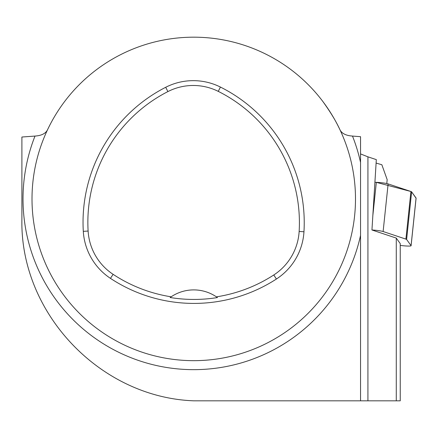 <?xml version="1.0" encoding="UTF-8"?>
<svg xmlns="http://www.w3.org/2000/svg" width="438" height="438" viewBox="0 0 438 438"><rect width="100%" height="100%" fill="white"/><g stroke="black" fill="none" stroke-linecap="round" stroke-linejoin="round"><path stroke-width="0.66" d="M32.007 198.923A161.742 161.742 0 0 1 274.621 58.851A161.742 161.742 0 0 1 274.621 338.996A161.742 161.742 0 0 1 32.007 198.923M322.751 101.359C330.52 112.128 336.247 121.583 339.932 129.714C341.799 133.508 345.987 135.627 352.486 136.07L360.545 136.689L360.545 400.819L367.925 400.819L367.931 156.831L360.545 153.919M400.244 245.411L402.369 245.652A8.026 0.832 -174 0 0 411.09 245.734A8.026 0.832 -174 0 0 411.063 245.652L406.612 239.471A8.026 0.832 -174 0 0 405.911 239.115L383.119 231.532A8.026 0.832 -174 0 0 371.944 229.988L396.27 238.086L400.244 243.599L400.244 400.819L367.925 400.819M371.944 229.988L376.319 159.624L367.931 156.831M396.27 400.819L396.27 238.086M386.776 183.555L387.181 179.673L381.848 164.737L376.105 163.084M35.007 136.07A170.732 170.732 0 0 0 143.932 362.226A170.732 170.732 0 0 0 360.545 235.376L360.545 400.819L193.749 400.819C99.848 397.386 19.863 312.896 21.9 219.142L21.9 137.023L35.007 136.07C41.511 135.627 45.694 133.508 47.567 129.714M83.302 231.335A151.63 151.63 0 0 1 165.706 87.288A60.652 60.652 0 0 1 220.413 87.058A151.63 151.63 0 0 1 303.961 231.762A60.652 60.652 0 0 1 276.405 279.028A151.63 151.63 0 0 1 110.458 278.365A60.652 60.652 0 0 1 83.302 231.335L88.12 231.05A146.807 146.807 0 0 1 167.902 91.586A55.829 55.829 0 0 1 218.255 91.372A146.807 146.807 0 0 1 299.143 231.472A55.829 55.829 0 0 1 273.783 274.976A146.807 146.807 0 0 1 216.421 296.855L217.429 297.561A40.433 40.433 0 0 0 216.558 296.948M88.12 231.05A55.829 55.829 0 0 0 113.113 274.336A146.807 146.807 0 0 0 171.143 296.811L170.141 297.511A147.655 147.655 0 0 0 217.429 297.561M171.143 296.811A40.433 40.433 0 0 1 216.421 296.855M171.012 296.898A40.433 40.433 0 0 0 170.141 297.511M405.911 239.115L410.921 191.499L376.302 182.345L374.906 182.301L376.335 182.345A8.026 0.832 6 0 1 388.128 183.911L410.921 191.499A8.026 0.832 6 0 1 411.621 191.855L416.073 198.036A8.026 0.832 6 0 1 416.1 198.113L411.09 245.734M406.612 239.471L411.621 191.855L416.056 198.19M360.545 162.471A170.732 170.732 0 0 0 352.486 136.07M167.902 91.586L165.706 87.288M218.255 91.372L220.413 87.058M299.143 231.472L303.961 231.762M273.783 274.976L276.405 279.028M113.113 274.336L110.458 278.365M388.128 183.911L383.119 231.532M411.063 245.652L416.073 198.036M372.82 215.759L376.335 182.345"/></g></svg>
